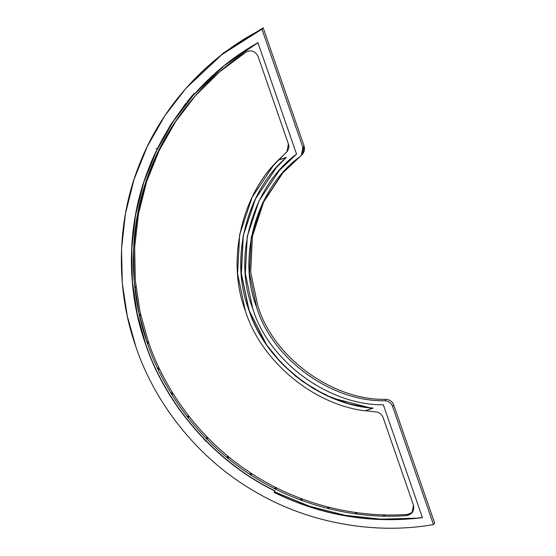 <?xml version="1.0" encoding="UTF-8"?>
<svg xmlns="http://www.w3.org/2000/svg" width="556" height="556" viewBox="0 0 556 556"><rect width="100%" height="100%" fill="white"/><g stroke="black" fill="none" stroke-linecap="round" stroke-linejoin="round"><path stroke-width="0.83" d="M383.494 515.6C386.316 515.982 384.738 515.113 383.494 515.6C386.316 515.982 384.738 515.113 383.494 515.6C384.738 515.113 386.316 515.982 383.494 515.6L383.466 515.572M355.36 513.278C358.161 514.001 356.598 512.882 355.36 513.278C358.161 514.001 356.598 512.882 355.36 513.278C356.598 512.882 358.161 514.001 355.36 513.278L355.333 513.237M327.616 507.837C330.354 508.9 328.839 507.531 327.616 507.837C330.354 508.9 328.839 507.531 327.616 507.837C328.839 507.531 330.354 508.9 327.616 507.837L327.588 507.788M300.601 499.357C303.242 500.747 301.797 499.135 300.601 499.357C303.242 500.747 301.797 499.135 300.601 499.357C301.797 499.135 303.242 500.747 300.601 499.357L300.574 499.302M274.699 487.987C277.562 489.773 275.317 487.556 274.699 487.987C277.562 489.773 275.317 487.556 274.699 487.987C275.317 487.556 277.562 489.773 274.699 487.987L274.33 488.488M276.36 488.731L276.054 489.349M250.137 473.781C252.82 475.901 250.742 473.364 250.137 473.781C252.82 475.901 250.742 473.364 250.137 473.781C250.742 473.364 252.82 475.901 250.137 473.781L250.082 473.649M227.279 456.956C229.732 459.381 227.87 456.559 227.279 456.956C229.732 459.381 227.87 456.559 227.279 456.956C227.87 456.559 229.732 459.381 227.279 456.956L227.23 456.81M206.366 437.655C208.271 440.192 207.374 437.725 206.366 437.655C208.271 440.192 207.374 437.725 206.366 437.655C207.374 437.725 208.271 440.192 206.366 437.655L206.366 437.565M187.733 416.249C189.381 419.002 188.679 416.375 187.733 416.249C189.381 419.002 188.679 416.375 187.733 416.249C188.679 416.375 189.381 419.002 187.733 416.249L187.74 416.145M171.575 392.932C172.944 395.886 172.443 393.113 171.575 392.932C172.944 395.886 172.443 393.113 171.575 392.932C172.443 393.113 172.944 395.886 171.575 392.932L171.589 392.828M158.099 368.009C159.155 371.123 158.884 368.232 158.099 368.009C159.155 371.123 158.884 368.232 158.099 368.009C158.884 368.232 159.155 371.123 158.099 368.009L158.119 367.905M147.861 343.177C146.603 339.514 148.82 344.31 147.861 343.177C148.82 344.31 146.603 339.514 147.861 343.177C148.82 344.31 146.603 339.514 147.861 343.177L148.104 343.504M139.799 314.592C140.209 317.921 140.418 314.87 139.799 314.592C140.209 317.921 140.418 314.87 139.799 314.592C140.418 314.87 140.209 317.921 139.799 314.592L139.834 314.481M135.212 286.764C135.282 290.142 135.74 287.049 135.212 286.764C135.282 290.142 135.74 287.049 135.212 286.764C135.74 287.049 135.282 290.142 135.212 286.764L135.254 286.646M133.753 258.644C133.475 262.036 134.191 258.936 133.753 258.644C133.475 262.036 134.191 258.936 133.753 258.644C134.191 258.936 133.475 262.036 133.753 258.644L133.808 258.526M135.442 230.58C134.823 233.951 135.796 230.872 135.442 230.58C134.823 233.951 135.796 230.872 135.442 230.58C135.796 230.872 134.823 233.951 135.442 230.58L135.087 230.413M140.223 203.023C139.257 206.575 140.64 202.683 140.223 203.023C139.257 206.575 140.64 202.683 140.223 203.023C140.64 202.683 139.257 206.575 140.223 203.023L140.327 202.822M148.098 176.134C146.763 179.574 148.494 175.786 148.098 176.134C146.763 179.574 148.494 175.786 148.098 176.134C148.494 175.786 146.763 179.574 148.098 176.134L148.216 175.939M158.946 150.328C157.251 153.623 159.322 149.981 158.946 150.328C157.251 153.623 159.322 149.981 158.946 150.328C159.322 149.981 157.251 153.623 158.946 150.328L159.072 150.141M172.673 125.871C170.761 128.77 172.694 126.038 172.673 125.871C170.761 128.77 172.694 126.038 172.673 125.871C172.694 126.038 170.761 128.77 172.673 125.871L172.756 125.76M189.019 103.207C186.823 105.897 188.964 103.319 189.019 103.207C186.823 105.897 188.964 103.319 189.019 103.207C188.964 103.319 186.823 105.897 189.019 103.207L189.109 103.103M384.981 400.723C331.376 402.071 271.856 358.676 256.594 307.114C236.627 257.108 256.865 187.275 300.24 156.458C303.027 154.019 303.903 150.996 302.874 147.396L261.939 29.176C211.127 54.592 163.242 103.069 139.632 163.867C115.168 224.311 116.628 292.929 135.942 346.958C154.172 401.349 195.649 456.726 252.639 490.218C309.171 524.489 377.329 534.566 433.485 524.579L392.55 406.36C391.16 402.947 388.637 401.071 384.981 400.73L386.191 399.347C332.592 400.695 273.072 357.299 257.803 305.737L250.686 272.176L252.41 236.411L263.62 202.043L283.046 172.575L263.62 202.043L252.41 236.411L250.686 272.176L257.803 305.737C273.072 357.299 332.592 400.695 386.191 399.347L384.981 400.723C388.637 401.071 391.16 402.947 392.55 406.36L433.485 524.579C377.329 534.566 309.171 524.489 252.639 490.218C195.649 456.726 154.172 401.349 135.942 346.958L127.254 315.933L122.278 282.928L121.549 248.601L125.413 213.796L134.024 179.442L147.27 146.492L164.778 115.836L185.975 88.244L222.115 54.418L261.939 29.176L302.874 147.396L301.317 155.451L282.441 173.263L262.717 202.773L251.284 237.315L249.449 273.316L256.594 307.114C271.856 358.676 331.376 402.071 384.981 400.723M274.157 492.428L274.852 490.997C212.044 460.424 164.659 401.856 145.443 343.816C127.324 292.998 125.545 229.114 147.229 172.277C168.148 115.148 211.224 68.576 257.984 42.784L296.536 154.116C252.598 186.1 232.373 257.219 252.681 308.33C268.305 360.983 328.561 405.47 383.334 404.789L422.421 517.664C370.713 523.947 321.292 515.537 274.157 492.428C321.292 515.537 370.713 523.947 422.421 517.664L383.334 404.789C328.561 405.47 268.305 360.983 252.681 308.33L245.342 273.489L247.253 236.411L259.04 200.869L279.327 170.525L296.536 154.116L257.984 42.784L224.297 65.587L193.571 94.937L173.27 121.354L156.458 150.732L143.705 182.347L135.379 215.367L131.612 248.873L132.279 281.961L137.054 313.827L145.443 343.816C164.659 401.856 212.044 460.424 274.852 490.997L274.289 492.275C321.424 515.384 370.852 523.794 422.56 517.511C370.852 523.794 321.424 515.384 274.289 492.275L274.157 492.428M274.984 490.844L274.289 492.275L274.984 490.844C212.183 460.271 164.791 401.703 145.575 343.664C164.791 401.703 212.183 460.271 274.984 490.844M279.397 170.449L296.522 154.081L279.327 170.525M258.116 42.631C211.363 68.423 168.287 114.995 147.361 172.124C125.684 228.961 127.463 292.845 145.575 343.664L137.193 313.688L132.418 281.829L131.744 248.754L135.504 215.269L143.816 182.257L156.556 150.648L173.354 121.277L193.641 94.861M406.561 515.627C355.333 519.436 296.383 505.724 248.059 473.156C199.361 441.158 163.798 391.966 147.305 343.094C130.034 294.471 127.727 234.278 146.527 179.942C164.673 125.378 202.982 79.473 246.044 52.083C251.02 49.616 255.016 51.027 258.033 56.302L288.411 144.025C289.481 146.902 288.752 149.738 286.215 152.539L278.389 160.01L286.368 157.369L278.389 160.01L286.896 151.857L288.411 144.025L258.033 56.302C255.016 51.027 251.02 49.616 246.044 52.083L219.523 71.905L195.093 96.007L175.064 122.035L158.418 151.023L145.741 182.292L137.415 215.026L133.6 248.317L134.204 281.28L138.93 313.097L147.305 343.094C163.798 391.966 199.361 441.158 248.059 473.156C296.383 505.724 355.333 519.436 406.561 515.627L411.954 512.986L413.462 505.161C414.519 510.881 412.218 514.37 406.561 515.627L407.638 514.404L406.561 515.627M276.29 167.703L255.419 198.972L243.32 235.549L241.38 273.67L248.928 309.463C264.197 359.864 319.186 404.455 373.166 408.041L365.056 410.835C312.423 404.365 260.604 360.253 245.335 310.755L237.579 273.809L239.657 234.611L252.132 197.199L273.455 165.347L278.389 160.01L286.368 157.369L276.221 167.78L255.322 199.055L243.194 235.647L241.241 273.802L248.789 309.616C264.065 360.017 319.047 404.608 373.034 408.194L373.166 408.041C319.186 404.455 264.197 359.864 248.928 309.463L241.38 273.67L243.32 235.549L255.419 198.972L276.29 167.703M365.195 410.682L376.058 411.975C379.109 412.149 381.451 413.97 383.084 417.431L413.462 505.161L383.084 417.431C381.451 413.97 379.109 412.149 376.058 411.975L365.195 410.682M412.455 512.347L407.638 514.404C356.41 518.213 297.46 504.5 249.137 471.933C200.445 439.935 164.875 390.743 148.382 341.87L140.029 311.972L135.303 280.259L134.663 247.406L138.416 214.22L146.652 181.576L159.224 150.37L175.738 121.416L195.629 95.396L175.738 121.416L159.224 150.37L146.652 181.576L138.416 214.22L134.663 247.406L135.303 280.259L140.029 311.972L148.382 341.87C164.875 390.743 200.445 439.935 249.137 471.933C297.46 504.5 356.41 518.213 407.638 514.404L412.455 512.347M274.066 164.659L287.403 151.218L273.455 165.347M301.317 155.451L302.527 154.075L304.083 146.019L302.874 147.396L304.083 146.019L263.148 27.8L261.939 29.176L263.148 27.8L223.324 53.042L185.975 88.244M434.695 523.203L433.485 524.579L434.695 523.203L393.759 404.983L392.55 406.36L393.759 404.983C392.376 401.571 389.853 399.695 386.191 399.354C389.853 399.695 392.376 401.571 393.759 404.983L434.695 523.203M286.229 157.522L278.257 160.163C240.47 196.56 226.709 262.376 245.335 310.755C260.604 360.253 312.423 404.365 365.056 410.835L373.034 408.194C319.047 404.608 264.065 360.017 248.789 309.616C229.607 260.507 245.578 192.432 286.229 157.522M415.269 518.192L380.825 519.165L345.179 515.287L309.344 506.175L274.483 491.754M349.849 404.052L372.131 408.389L332.377 398.047L313.32 388.498L295.667 376.217L279.981 361.574L266.706 345.074L248.337 308.914L265.448 343.226M147.229 172.263L156.222 150.884M157.063 149.147L170.379 125.19L186.045 103.103M187.247 101.602L194.197 93.359M266.532 344.824L281.809 363.506M283.15 364.889L302.235 381.235L323.731 394.135M325.469 394.975L347.993 403.524M186.58 87.556L222.977 53.313L263.148 27.8L304.083 146.019C305.112 149.62 304.236 152.643 301.456 155.082M205.901 440.706L205.359 441.242M204.01 439.859L204.552 439.323M156.076 148.667L157.195 149.216M325.774 394.329L325.489 394.927"/></g></svg>
